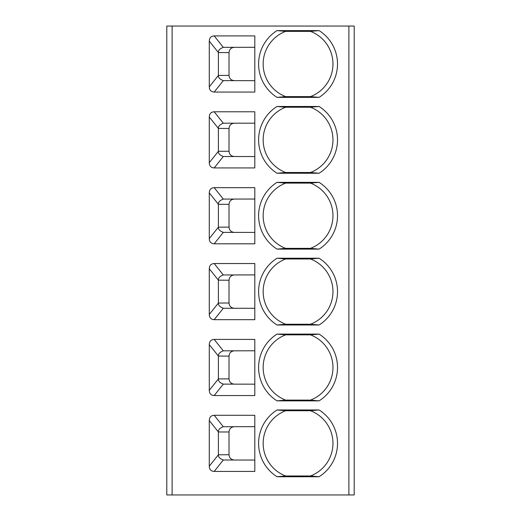 <?xml version="1.0" encoding="UTF-8"?>
<svg xmlns="http://www.w3.org/2000/svg" width="521" height="521" viewBox="0 0 521 521"><rect width="100%" height="100%" fill="white"/><g stroke="black" fill="none" stroke-linecap="round" stroke-linejoin="round"><path stroke-width="0.78" d="M348.894 494.95L348.894 26.05L354.202 26.05L354.202 494.95L166.798 494.95L166.798 26.05L172.106 26.05L172.106 494.95M348.894 26.05L172.106 26.05M214.177 415.283L254.808 415.283L254.808 471.427L214.177 471.427C211.005 471.225 209.37 469.473 209.286 466.184L209.286 420.525C209.37 417.236 211.005 415.491 214.177 415.283L223.32 426.712L254.808 426.666M277.029 476.741L319.086 476.741A39.453 39.453 0 0 0 319.086 409.968L277.029 409.968A39.453 39.453 0 0 0 277.029 476.741L285.658 475.979L310.457 475.979L319.086 476.741M214.177 339.412L254.808 339.412L254.808 395.556L214.177 395.556C211.005 395.348 209.37 393.602 209.286 390.307L209.286 344.655C209.37 341.366 211.005 339.614 214.177 339.412L223.32 350.835L254.808 350.789M277.029 400.864L319.086 400.864A39.453 39.453 0 0 0 319.086 334.098L277.029 334.098A39.453 39.453 0 0 0 277.029 400.864L285.658 400.108L310.457 400.108L319.086 400.864M214.177 263.535L254.808 263.535L254.808 319.679L214.177 319.679C211.005 319.477 209.37 317.725 209.286 314.437L209.286 268.777C209.37 265.489 211.005 263.743 214.177 263.535L223.32 274.964L254.808 274.919M277.029 324.993L319.086 324.993A39.453 39.453 0 0 0 319.086 258.221L277.029 258.221A39.453 39.453 0 0 0 277.029 324.993L285.658 324.231L310.457 324.231L319.086 324.993M214.177 187.664L254.808 187.664L254.808 243.808L214.177 243.808C211.005 243.6 209.37 241.855 209.286 238.559L209.286 192.907C209.37 189.618 211.005 187.866 214.177 187.664L223.32 199.087L254.808 199.042M277.029 249.116L319.086 249.116A39.453 39.453 0 0 0 319.086 182.35L277.029 182.35A39.453 39.453 0 0 0 277.029 249.116L285.658 248.361L310.457 248.361L319.086 249.116M214.177 111.787L254.808 111.787L254.808 167.931L214.177 167.931C211.005 167.729 209.37 165.978 209.286 162.689L209.286 117.03C209.37 113.741 211.005 111.995 214.177 111.787L223.32 123.216L254.808 123.171M277.029 173.246L319.086 173.246A39.453 39.453 0 0 0 319.086 106.479L277.029 106.479A39.453 39.453 0 0 0 277.029 173.246L285.658 172.484L310.457 172.484L319.086 173.246M214.177 35.916L254.808 35.916L254.808 92.061L214.177 92.061C211.005 91.852 209.37 90.107 209.286 86.818L209.286 41.159C209.37 37.87 211.005 36.118 214.177 35.916L223.32 47.339L254.808 47.294M277.029 97.368L319.086 97.368A39.453 39.453 0 0 0 319.086 30.602L277.029 30.602A39.453 39.453 0 0 0 277.029 97.368L285.658 96.613L310.457 96.613L319.086 97.368M234.658 426.666C231.226 426.888 229.344 428.659 229.012 431.974L218.39 431.974L209.286 420.525M223.32 426.712C219.816 428.054 218.175 429.786 218.39 431.909M254.808 460.05L223.32 460.004C219.816 458.662 218.175 456.93 218.39 454.8L229.012 454.735C229.344 458.057 231.226 459.822 234.658 460.05M229.012 454.735L229.012 431.974M218.39 454.735L218.39 431.974M319.086 409.968L310.457 410.73L285.658 410.73L277.029 409.968M285.658 410.73A34.9 34.9 0 0 0 285.658 475.979L310.457 475.979A34.9 34.9 0 0 0 310.457 410.73L285.658 410.73A34.9 34.9 0 0 0 285.658 475.979M234.658 350.789C231.226 351.011 229.344 352.782 229.012 356.103L218.39 356.038C218.175 353.909 219.816 352.176 223.32 350.835M254.808 384.172L223.32 384.127C219.816 382.785 218.175 381.053 218.39 378.93L229.012 378.865C229.344 382.18 231.226 383.951 234.658 384.172M229.012 378.865L229.012 356.103M218.39 378.865L218.39 356.103M319.086 334.098L310.457 334.853L285.658 334.853L277.029 334.098M285.658 334.853A34.9 34.9 0 0 0 285.658 400.108L310.457 400.108A34.9 34.9 0 0 0 310.457 334.853L285.658 334.853A34.9 34.9 0 0 0 285.658 400.108M234.658 274.919C231.226 275.14 229.344 276.911 229.012 280.226L218.39 280.161C218.175 278.038 219.816 276.306 223.32 274.964M254.808 308.302L223.32 308.256C219.816 306.915 218.175 305.182 218.39 303.053L229.012 302.988C229.344 306.309 231.226 308.08 234.658 308.302M229.012 302.988L229.012 280.226M218.39 302.988L218.39 280.226M319.086 258.221L310.457 258.983L285.658 258.983L277.029 258.221M285.658 258.983A34.9 34.9 0 0 0 285.658 324.231L310.457 324.231A34.9 34.9 0 0 0 310.457 258.983L285.658 258.983A34.9 34.9 0 0 0 285.658 324.231M234.658 199.042C231.226 199.263 229.344 201.034 229.012 204.356L218.39 204.291C218.175 202.161 219.816 200.429 223.32 199.087M254.808 232.425L223.32 232.379C219.816 231.037 218.175 229.305 218.39 227.182L229.012 227.117C229.344 230.432 231.226 232.203 234.658 232.425M229.012 227.117L229.012 204.356M218.39 227.117L218.39 204.356M319.086 182.35L310.457 183.112L285.658 183.112L277.029 182.35M285.658 183.112A34.9 34.9 0 0 0 285.658 248.361L310.457 248.361A34.9 34.9 0 0 0 310.457 183.112L285.658 183.112A34.9 34.9 0 0 0 285.658 248.361M234.658 123.171C231.226 123.392 229.344 125.164 229.012 128.479L218.39 128.413C218.175 126.29 219.816 124.558 223.32 123.216M254.808 156.554L223.32 156.508C219.816 155.167 218.175 153.434 218.39 151.305L229.012 151.24C229.344 154.561 231.226 156.333 234.658 156.554M229.012 151.24L229.012 128.479M218.39 151.24L218.39 128.479M319.086 106.479L310.457 107.235L285.658 107.235L277.029 106.479M285.658 107.235A34.9 34.9 0 0 0 285.658 172.484L310.457 172.484A34.9 34.9 0 0 0 310.457 107.235L285.658 107.235A34.9 34.9 0 0 0 285.658 172.484M234.658 47.294C231.226 47.515 229.344 49.287 229.012 52.608L218.39 52.543C218.175 50.413 219.816 48.681 223.32 47.339M254.808 80.677L223.32 80.631C219.816 79.29 218.175 77.557 218.39 75.434L229.012 75.369C229.344 78.684 231.226 80.455 234.658 80.677M229.012 75.369L229.012 52.608M218.39 75.369L218.39 52.608M319.086 30.602L310.457 31.364L285.658 31.364L277.029 30.602M285.658 31.364A34.9 34.9 0 0 0 285.658 96.613L310.457 96.613A34.9 34.9 0 0 0 310.457 31.364L285.658 31.364A34.9 34.9 0 0 0 285.658 96.613M214.177 471.427L223.32 460.004M218.39 454.8L209.286 466.184M214.177 395.556L223.32 384.127M218.39 378.93L209.286 390.307M218.39 356.038L209.286 344.655M214.177 319.679L223.32 308.256M218.39 303.053L209.286 314.437M218.39 280.161L209.286 268.777M214.177 243.808L223.32 232.379M218.39 227.182L209.286 238.559M218.39 204.291L209.286 192.907M214.177 167.931L223.32 156.508M218.39 151.305L209.286 162.689M218.39 128.413L209.286 117.03M214.177 92.061L223.32 80.631M218.39 75.434L209.286 86.818M218.39 52.543L209.286 41.159"/></g></svg>
